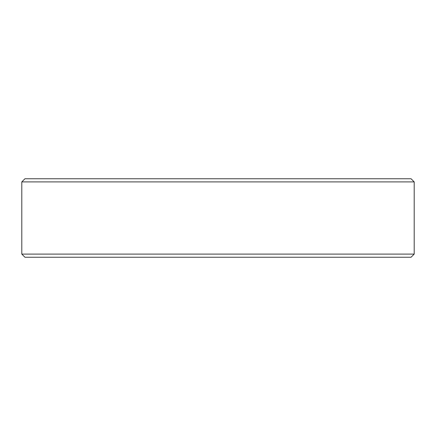 <?xml version="1.0" encoding="UTF-8"?>
<svg xmlns="http://www.w3.org/2000/svg" width="436" height="436" viewBox="0 0 436 436"><rect width="100%" height="100%" fill="white"/><g stroke="black" fill="none" stroke-linecap="round" stroke-linejoin="round"><path stroke-width="0.65" d="M21.8 181.899L24.939 178.76L411.061 178.76L414.2 181.899L21.8 181.899L21.8 254.101L414.2 254.101L414.2 181.899M414.2 254.101L411.061 257.24L24.939 257.24L21.8 254.101"/></g></svg>

